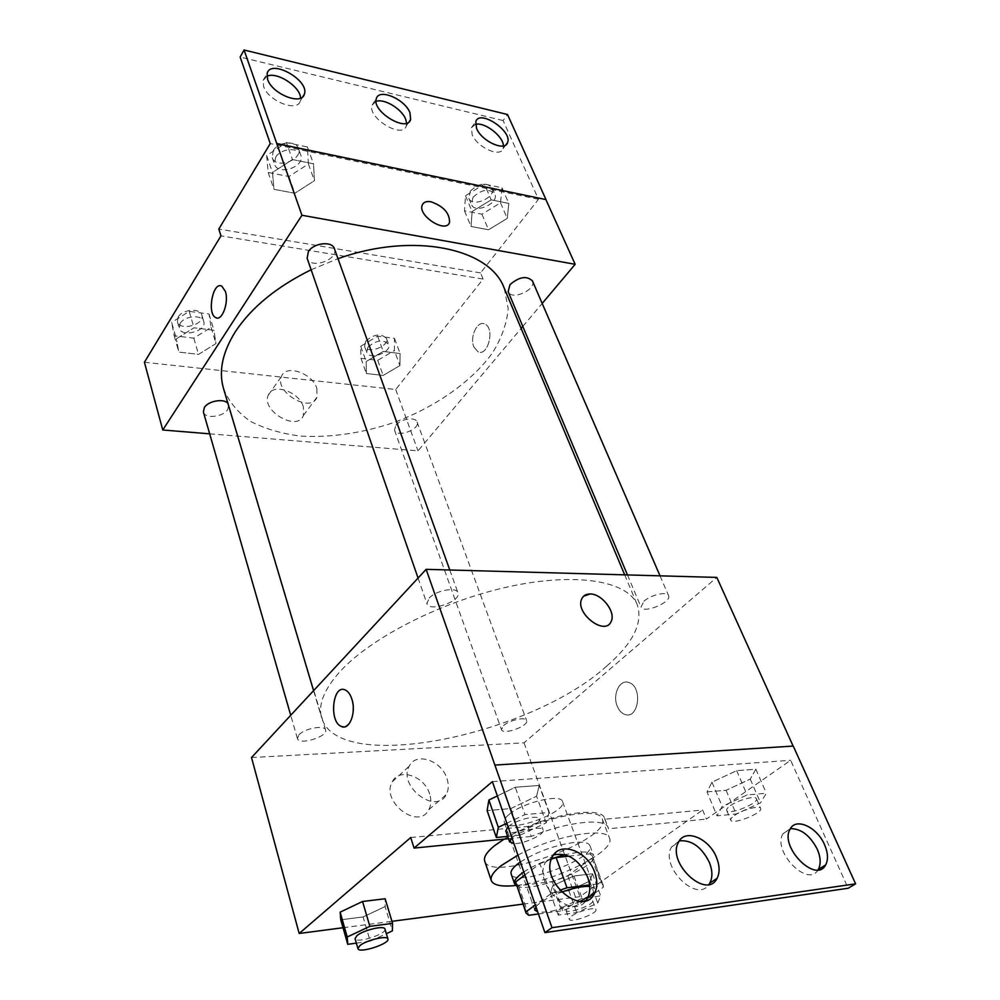 <?xml version="1.0" encoding="UTF-8"?>
<svg xmlns="http://www.w3.org/2000/svg" width="1000" height="1000" viewBox="0 0 1000 1000"><rect width="100%" height="100%" fill="white"/><g stroke="black" fill="none" stroke-linecap="round" stroke-linejoin="round"><path stroke-width="0.75" stroke-dasharray="5 3.75" d="M509.275 814.287C523.013 802.4 561.1 793.413 562.525 801.575C567.825 812.362 507.088 834.112 504.338 822.412C503.675 820.263 505.312 817.562 509.275 814.287M535.887 906.625L540.212 902.712C545.513 898.962 552.6 895.45 561.487 892.163M589.712 886.4L594.625 888.625C595.212 890.625 593.088 893.312 588.25 896.663M580.062 901.375C562.425 909.475 548.325 913.025 537.762 912.013M538.438 913.962L562.625 910.662L578.288 904.762L603.337 887.212L603.3 885.4L601.2 883.475L589.575 884.938M524.875 875L539.888 863.7L550.6 893.962L559.725 890.275M550.6 893.962L535.325 905.025M568.812 856.15L590.175 853.787L601.2 883.475M539.888 863.7L551.425 859.112M590.175 853.787L592.312 855.863L603.337 887.212M515.775 883.263L518.55 885.675L552.263 881.562L567.788 875.7L592.388 857.775M516.688 885.888C530.2 894.163 599.625 866.725 593.575 855.4C592.263 852.438 587 851.413 577.788 852.325L564.862 854.7M551.6 858.65C540.425 862.613 531.163 867.038 523.812 871.938M520.35 862C536.663 851.775 554.6 845.25 574.15 842.438C583.362 841.575 588.625 842.663 589.95 845.675C596.525 858.875 514.438 888.263 511.138 873.888M552.263 881.562L562.625 910.662M518.55 885.675L528.775 915.288M567.788 875.7L578.288 904.762M517.95 855.125C553.4 835.875 607.35 826.363 609.55 838.25C616.138 851.162 554.212 881.925 515.962 885.475M504.05 839.15C537.587 817.862 599.938 805.525 602.25 819.013C612.212 839.725 490.163 883.413 484.712 861.1M410.737 837.525L527.775 826.488C563.288 811.637 602.025 807.825 604.575 818.125L604.862 819.225L702.638 810.025L706.388 819.087L790.638 760.3L848.138 888.25M343.013 927.725L391.938 921.312M522.962 904.125L579.9 896.663L702.638 810.025M356.35 943.138L370.213 941.213L363.125 916.95L340.75 919.8L363.125 916.95L385.1 906.562L385.15 898.763L385.1 906.562L392.4 930.875M552.675 885.775L550.375 893.062L568.825 890.713L589.688 881.175L592.513 873.75L573.938 875.987L552.675 885.775L550.375 893.062L568.825 890.713L589.688 881.175L592.513 873.75L573.938 875.987L552.675 885.775L560.612 908.088L558.2 915.125L576.7 912.562L597.737 903.05L600.688 895.875L582.075 898.337L560.612 908.088M298.925 734.862C304.538 728.388 324.775 724.7 325.575 729.95C328.275 736.625 298.812 745.638 297.425 738.55L298.925 734.862M429.125 598.112C435.913 590.375 456.538 586.587 457.962 592.75C461.725 601.1 429.275 612.562 426.962 603.7L429.125 598.112M251.513 757.537L524.025 742.825L716.812 577.413M643.925 601.25C650.8 594.8 667.25 591.075 668.587 595.638C672.113 602.175 643.25 614.113 641.012 607.062L643.925 601.25M503.562 725.6C509.412 720.05 525.712 716.5 526.575 720.55C529.2 725.987 502.938 735.462 501.488 729.613L503.562 725.6M606.737 666.075C530.237 735.725 338.025 775.275 321.662 717.763C317.8 704.688 324.15 689.05 340.7 670.85C372.238 636.688 443.862 600.487 510.575 586.312C577.375 572.025 627.913 581.263 637.263 604.763C643.25 622.788 633.075 643.225 606.737 666.075M793.112 746.075L494.85 765.163M429.65 794.05C424.513 775.962 399.012 767.412 392.275 781.8C380.4 801.612 418.638 830.688 428.837 809.688C431.225 805.163 431.488 799.95 429.65 794.05M524.025 742.825L579.9 896.663M617.275 706.25C619.05 710.512 621.575 713.238 624.85 714.438C638.763 719.925 643 686.475 628.862 682.5C619.8 678.85 612.175 694.65 617.275 706.25C612.175 694.65 619.788 678.85 628.85 682.5C643 686.475 638.763 719.925 624.85 714.438C621.562 713.238 619.038 710.512 617.263 706.25M447.013 778.725C448.913 784.675 448.675 789.925 446.325 794.475C436.2 815.575 397.438 786.012 409.25 766.125C415.925 751.688 441.688 760.462 447.013 778.725M583.625 596.2L581.812 598.737M343.862 726.95C352.088 723.637 354.775 714.4 351.912 699.225C350.363 694.438 348.15 691.363 345.3 690L345.3 690M527.775 826.488L531.312 836.45C566.938 821.587 605.737 817.575 608.225 827.7L608.5 828.8L706.388 819.087M508.488 838.713L531.312 836.45M604.862 819.225L608.5 828.8M707.013 791.9L726.1 790.288L750.25 779.1L755.863 769.212L736.688 770.65L711.975 782.163L707.013 791.9L726.1 790.288L750.25 779.1L755.863 769.212L736.688 770.65L711.975 782.163L707.013 791.9L717.013 815.863L736.15 813.988L760.537 802.837L766.35 793.238L747.125 794.938L722.175 806.413L717.013 815.863M507.675 836.388L520.163 835.163L510.838 808.562L487.113 810.575L510.838 808.562L536.575 796.2L539.2 785.45L515.262 787.25L497.35 795.925L515.262 787.25L524.963 814.575L506.85 823.225M492.375 781.625L790.638 760.3M553.663 854.862L545.337 862.475C532.875 884.412 572.013 921.162 585.988 900.625M790.413 828.625L783.075 833.625C771.737 850.812 807.812 888.263 818.05 869.862M679.338 840.85L671.525 847.013C659.6 866.35 696.938 903.675 709 884.4M311.125 269.75L338 258.675M504.225 288.188L508.2 308.688C506.875 323.25 501.7 337.9 492.663 352.638C471.788 381.7 435.425 407.038 393.975 422.475C361.912 433.225 330.8 437.762 300.65 436.1C281.65 433.7 264.95 428.8 250.525 421.388C237.825 412.575 228.837 401.675 223.55 388.688M203.4 412.05C204.825 419 223.075 417.15 227.638 409.663L228.663 404.988L228.025 403.7M532.425 280.887C536.862 289.688 511.4 300.95 508.15 291.65M334.412 248.688C339.038 259.65 310.425 269.7 307.137 258.263M395.9 425.213C400.65 418.812 415.65 416.55 417.075 421.987C420.412 429.475 396.763 438.05 394.513 430.163L395.9 425.213M209.675 433.837L418 450.85L521.138 328.425M522.8 326.45L542.188 303.45M399.913 365.575L383.162 375.438L366.362 373.512L366.175 361.538L383.188 351.438L400.112 353.55L399.913 365.575L400.112 353.55L383.188 351.438L366.175 361.538L366.362 373.512L383.162 375.438L399.913 365.575L394.363 350.487L394.5 338.375L377.625 336.15L360.737 346.25L360.975 358.325L377.725 360.35L394.363 350.487M176.337 338.85L194.025 327.8L213.938 330.288L215.963 343.587L198.55 354.35L178.837 352.1L176.337 338.85L178.837 352.1L198.55 354.35L215.963 343.587L213.938 330.288L194.025 327.8L176.337 338.85L171.65 322.425L174.188 335.788L193.812 338.15L211.1 327.388L209.025 313.975L189.2 311.375L171.65 322.425M144.412 362.25L395.725 389.513L483.113 279.075L220.963 235.863M303.4 406.887C299.225 391.625 272.488 382.537 268.263 395.175C260.8 410.9 297.613 432.062 303.375 415.525L303.4 406.887M395.725 389.513L418 450.85M473.862 346.938L478.062 351.812C488.162 356.925 495.188 327.762 484.7 323.988C477.35 320.188 469.45 337.125 473.862 346.938C469.45 337.125 477.35 320.188 484.688 323.975C495.188 327.762 488.162 356.925 478.05 351.812L473.862 346.938M483.113 279.075L480.562 272.9L538.488 199.275L503.1 120.55L507.512 114.513M216.925 318C223.05 319.475 228.85 301.375 225.362 291.375L221.838 286.175M316.9 388.55L316.938 397.212C311.262 413.75 274.062 392.188 281.45 376.488C285.625 363.85 312.587 373.212 316.9 388.55M422.85 203.888L422.212 205.125C417.55 215.812 446.225 233.875 449.525 222.413M503.1 120.55L240.15 57.05M480.562 272.9L218.812 229.062M292.45 159.55L313.512 163.812L314.425 180.688L294.825 193.25L273.962 189.325L272.5 172.488L292.45 159.55L272.5 172.488L273.962 189.325L294.825 193.25L314.425 180.688L313.512 163.812L292.45 159.55L286.438 142.6L266.65 155.538L268.175 172.475L288.95 176.525L308.4 163.975L307.413 147L286.438 142.6M491.188 199.85L508.812 203.425L507.262 218.4L488.525 229.762L471.025 226.462L472.125 211.525L491.188 199.85L472.125 211.525L471.025 226.462L488.525 229.762L507.262 218.4L508.812 203.425L491.188 199.85L484.412 184.088L465.5 195.75L464.475 210.787L481.938 214.2L500.525 202.838L501.987 187.775L484.412 184.088M538.488 199.275L270.262 143.562M376.062 101.388L372.137 105.075C366.875 117.7 402.725 139.488 406.275 125.95L406.625 123.175M475.475 124.375L471.413 127.7L472.15 134.6C477.075 147.387 500.538 157.963 503.05 148.675L503.425 145.9M266.913 76.287L263.163 80.325L263.575 86.325C267.962 101.013 297.738 112.713 300.25 100.975L300.562 98.138M180.1 323.488C184.3 315.712 202.25 314.262 203.762 321.512C207.2 331.012 181.513 338.05 179.25 328.2L180.1 323.488M211.1 327.388L215.963 343.587M209.025 313.975L213.938 330.288M189.2 311.375L194.025 327.8M174.188 335.788L178.837 352.1M193.812 338.15L198.55 354.35M178.225 316.988C182.4 309.2 200.312 307.787 201.838 315.062C205.287 324.6 179.65 331.6 177.387 321.712L178.225 316.988M367.925 347.163C376.287 340.075 383.188 339.137 388.612 344.35C392.088 352.287 369.113 360.625 366.7 352.3L367.925 347.163M394.5 338.375L400.112 353.55M377.625 336.15L383.188 351.438M360.737 346.25L366.175 361.538M360.975 358.325L366.362 373.512M377.725 360.35L383.162 375.438M365.763 341.112C374.087 334.025 380.975 333.1 386.4 338.338C389.888 346.312 366.975 354.625 364.55 346.275L365.763 341.112M275.6 157.338C280.487 148.375 298.488 146.812 300.8 155.087C305.587 166.6 278.038 176.25 274.538 164.288L275.6 157.338M308.4 163.975L314.425 180.688M307.413 147L313.512 163.812M266.65 155.538L272.5 172.488M268.175 172.475L273.962 189.325M288.95 176.525L294.825 193.25M273.263 150.65C278.125 141.662 296.087 140.137 298.412 148.425C303.212 159.975 275.738 169.613 272.225 157.613L273.263 150.65M473 197.275C481.737 189.312 489.012 188.212 494.825 193.962C499.462 203.263 474.938 214.312 471.45 204.525L473 197.275M500.525 202.838L507.262 218.4M501.987 187.775L508.812 203.425M465.5 195.75L472.125 211.525M464.475 210.787L471.025 226.462M481.938 214.2L488.525 229.762M470.363 191.038C479.062 183.062 486.325 181.975 492.137 187.763C496.788 197.1 472.325 208.125 468.825 198.3L470.363 191.038M370.213 941.213L386.35 933.688M384.963 929.062C387.163 933.925 355.887 943.975 355.062 938.662M363.125 916.95L385.1 906.562M568.575 907C575.138 902.125 592.2 897.688 592.65 900.725C594.75 904.625 566.912 914.65 566.025 910.312L568.575 907M589.688 881.175L597.737 903.05M592.513 873.75L600.688 895.875M573.938 875.987L582.075 898.337M550.375 893.062L558.2 915.125M568.825 890.713L576.7 912.562M571.788 915.975C578.4 911.137 595.5 906.663 595.913 909.638C597.987 913.462 570.075 923.512 569.225 919.25L571.788 915.975M520.163 835.163L546.188 822.837L549 812.45L524.963 814.575M508.088 826.775L508.612 826.338C516.512 819.587 538.425 814.4 539.225 819.05C542.238 825.125 507.262 837.537 505.788 830.913M510.838 808.562L536.575 796.2L546.188 822.837M536.575 796.2L539.2 785.45L549 812.45M539.2 785.45L515.262 787.25M511.912 837.763L512.45 837.337C520.4 830.638 542.362 825.387 543.138 829.95C545.425 834.2 523.925 844.2 513.938 843.575M730.413 805.65C738.288 799.925 755.638 795.288 756.425 798.675C759.188 803.35 728.088 815.65 726.688 810.45C726.287 809.3 727.537 807.7 730.413 805.65M750.25 779.1L760.537 802.837M755.863 769.212L766.35 793.238M736.688 770.65L747.125 794.938M711.975 782.163L722.175 806.413M726.1 790.288L736.15 813.988M734.55 815.413C742.463 809.725 759.862 805.05 760.612 808.375C763.35 812.95 732.138 825.263 730.775 820.163C730.387 819.025 731.65 817.45 734.55 815.413M594.625 888.625L562.525 801.575M534.775 910.05L504.338 822.412M589.95 845.675L593.575 855.4M592.312 855.863L603.3 885.4M602.25 819.013L609.55 838.25M428.837 809.688L446.325 794.475M392.275 781.8L409.25 766.125M604.575 818.125L608.225 827.7M671.525 847.013L678.575 842.113M783.075 833.625L790.238 828.95M545.337 862.475L552.175 857.337M313.575 690.65L321.662 717.763M624.7 574.85L637.263 604.763M325.575 729.95L228.663 404.988M297.425 738.55L290.725 715.275M627.475 574.938L641.012 607.062M660.025 575.837L668.587 595.638M418.062 578.05L426.962 603.7M449.787 570L457.962 592.75M394.513 430.163L501.488 729.613M417.075 421.987L526.575 720.55M303.375 415.525L316.938 397.212M268.263 395.175L281.45 376.488M300.25 100.975L302.875 96.625M263.163 80.325L267.175 73.35M503.05 148.675L505.938 144.787M471.413 127.7L475.812 121.538M406.275 125.95L409.025 121.875M372.137 105.075L376.375 98.537M177.387 321.712L179.25 328.2M201.838 315.062L203.762 321.512M364.55 346.275L366.7 352.3M386.4 338.338L388.612 344.35M272.225 157.613L274.538 164.288M298.412 148.425L300.8 155.087M468.825 198.3L471.45 204.525M492.137 187.763L494.825 193.962M566.025 910.312L569.225 919.25M592.65 900.725L595.913 909.638M539.225 819.05L543.138 829.95M726.688 810.45L730.775 820.163M756.425 798.675L760.612 808.375"/><path stroke-width="1.5" d="M561.487 892.163C573.387 887.975 582.788 886.062 589.712 886.4M588.25 896.663L580.062 901.375M537.762 912.013L534.775 910.05L535.887 906.625M524.875 875L515.638 881.963L526.038 913.062L528.775 915.288L538.438 913.962M589.575 884.938L567 887.788L559.725 890.275M535.325 905.025L525.925 911.838L526.038 913.062M568.812 856.15L556.112 857.55L567 887.788M515.638 881.963L525.925 911.838M551.425 859.112L556.112 857.55M564.862 854.7L551.6 858.65M523.812 871.938C516.763 876.825 513.663 880.738 514.513 883.7L516.688 885.888M514.513 883.7L511.138 873.888C510.337 871.287 512.625 867.9 517.987 863.713L520.35 862M515.962 885.475C501.637 887 493.413 885.362 491.287 880.588C490.112 876.762 493.438 871.762 501.262 865.575L517.95 855.125M491.287 880.588L484.712 861.1C483.5 857.125 486.763 852.013 494.487 845.75L504.05 839.15M793.112 746.075L716.812 577.413L426.15 569.338L552 927.688L544.925 932.613L492.375 781.625L414.062 848.075L410.737 837.525L299.175 933.475L343.013 927.725M391.938 921.312L522.962 904.125M386.35 933.688L392.4 930.875L392.562 923.375L385.15 898.763L362.55 901.488L340.138 912.15L340.75 919.8L347.75 944.325L356.35 943.138M351.9 699.225C356.475 712.588 349.35 730.713 341.35 726.462C328.638 721.787 332.725 683.612 345.288 690C348.15 691.363 350.35 694.438 351.9 699.225M426.15 569.338L251.513 757.537L299.175 933.475M581.812 598.737C574.388 612.775 605.112 636.6 611.112 621.512C616.175 612.238 601.85 593.6 590.062 593.987C601.85 593.587 616.188 612.238 611.125 621.5C605.125 636.6 574.4 612.775 581.812 598.737C583.362 595.562 586.112 593.987 590.062 593.987L583.625 596.2M544.925 932.613L848.138 888.25L855.588 883.838L793.25 746.062L494.95 765.075M345.288 690C332.725 683.625 328.65 721.787 341.35 726.462L343.862 726.95M414.062 848.075L508.488 838.713M552 927.688L855.588 883.838M594.7 872.312C587.487 850.688 559.388 840.537 552.175 857.337C538.975 881.125 583.45 918.5 594.675 893.1C597.5 887.138 597.5 880.212 594.7 872.312M824.562 844.712C817.225 827.163 796.038 817.288 790.238 828.95C778.838 846.4 815.875 884.188 825.612 864.975C828.4 859.65 828.05 852.9 824.562 844.712M716.575 857.675C709.25 838.3 685.05 828.2 678.575 842.113C666.263 862.412 706.562 900.362 717.087 878.337C719.925 872.675 719.75 865.788 716.575 857.675M506.85 823.225L498.312 827.3L488.9 800.013L497.35 795.925L488.9 800.013L487.113 810.575L496.337 837.5L507.675 836.388M585.988 900.625L587.612 898.05C590.45 892.1 590.475 885.188 587.712 877.312C579.35 859.788 568 852.3 553.663 854.862M818.05 869.862L818.275 869.5C821.075 864.175 820.75 857.438 817.3 849.287C810.088 835.487 801.125 828.6 790.413 828.625M709 884.4L709.837 883.062C712.7 877.4 712.55 870.537 709.4 862.463C701.663 846.975 691.637 839.775 679.338 840.85M313.575 690.65L223.55 388.688C218.425 371.287 222.45 352.163 235.625 331.3C251.675 307.225 276.85 286.712 311.125 269.75M338 258.675C413.5 231.588 489.963 248.337 504.225 288.188L624.7 574.85M228.025 403.7C224.688 398.1 208.425 400.688 204.363 407.512L203.4 412.05L290.725 715.275M627.475 574.938L508.15 291.65L509.975 284.65C519.175 276.762 526.663 275.512 532.425 280.887L660.025 575.837M418.062 578.05L307.137 258.263L308.4 251.537C313.675 242.763 332.262 240.775 334.412 248.688L449.787 570M542.188 303.45L575.163 264.3L301.938 215.263L162.763 430L209.675 433.837M521.138 328.425L522.8 326.45M449.525 222.4L449.525 222.413C449.738 213.188 443.6 206.325 431.112 201.812C443.612 206.312 449.75 213.188 449.525 222.4C446.225 233.863 417.55 215.812 422.212 205.125C423.488 202.113 426.45 201 431.112 201.8C427.238 201.112 424.475 201.8 422.85 203.888M162.763 430L144.412 362.25L220.963 235.863L218.812 229.062L270.262 143.562L240.15 57.05L244.062 50L507.512 114.513L546 199.6L276.812 143.663L301.938 215.263M545.925 199.7L575.163 264.3M225.362 291.363C229.175 302.288 222 321.662 215.75 317.625C206.663 313.812 212.975 280.863 221.825 286.175L225.362 291.363M244.062 50L276.812 143.663M221.825 286.175C212.975 280.875 206.675 313.812 215.75 317.625L216.925 318M409.975 112.8C405.138 99.275 379.012 88.038 376.375 98.537C371.138 111.125 407.1 133.038 410.613 119.525L409.975 112.8M476.575 128.438C481.55 141.237 505.062 151.888 507.55 142.625C512.775 131.213 479.562 109.038 475.812 121.538L476.575 128.438M267.6 79.362C272.038 94.05 301.887 105.875 304.375 94.15C309.75 80.412 270.825 58.475 267.175 73.35L267.6 79.362M546 199.6L276.887 143.55M406.625 123.175L405.662 119.213C401.887 108.95 384.175 98.238 376.062 101.388M503.425 145.9C503.4 136.275 484.525 121.7 475.475 124.375M300.562 98.138C300.575 86.713 276.788 71.2 266.913 76.287M392.562 923.375L369.862 926.363L347.225 936.988L347.75 944.325M357.938 948.625L355.062 938.662L356.925 935.675C363.3 930.088 384.6 925.088 384.963 929.062L387.925 938.975C390.087 943.737 358.725 953.85 357.938 948.625L359.812 945.675C366.225 940.125 387.575 935.075 387.925 938.975M385.15 898.763L362.55 901.488L369.862 926.363M362.55 901.488L340.138 912.15L347.225 936.988M340.138 912.15L340.75 919.8M498.312 827.3L496.337 837.5M513.938 843.575L509.575 841.862L505.788 830.913L508.088 826.775M488.9 800.013L487.113 810.575M509.575 841.862L511.912 837.763M709.837 883.062L717.087 878.337M818.275 869.5L825.612 864.975M587.612 898.05L594.675 893.1M302.875 96.625L304.375 94.15M505.938 144.787L507.55 142.625M409.025 121.875L410.613 119.525"/></g></svg>

